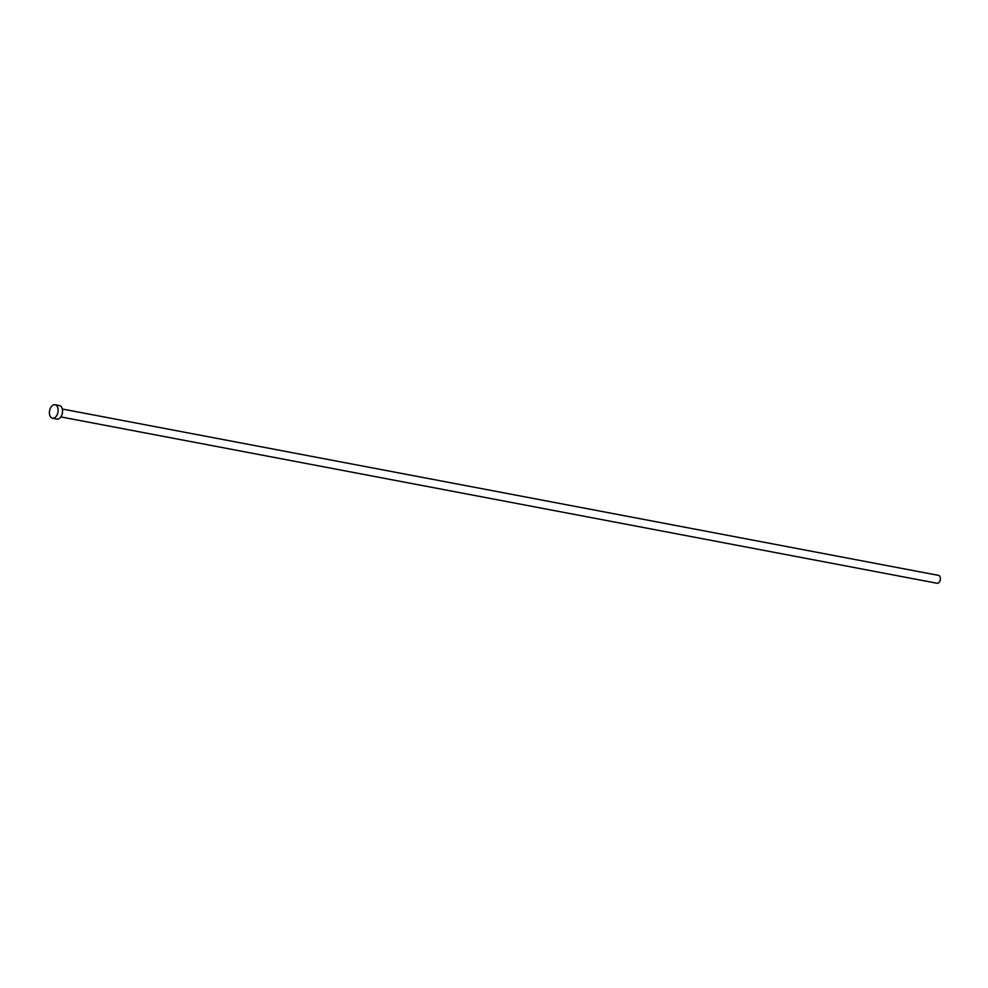 <?xml version="1.0" encoding="UTF-8"?>
<svg xmlns="http://www.w3.org/2000/svg" width="988" height="988" viewBox="0 0 988 988"><rect width="100%" height="100%" fill="white"/><g stroke="black" fill="none" stroke-linecap="round" stroke-linejoin="round"><path stroke-width="1.48" d="M62.33 409.032L938.588 575.387A4.014 2.482 100.7 0 1 940.391 578.598A4.014 2.482 100.7 0 1 938.6 582.834A4.014 2.482 100.7 0 1 937.093 583.266L60.824 416.911M55.044 404.734L59.465 405.574A6.867 4.248 100.7 0 1 62.553 411.082A6.867 4.248 100.7 0 1 59.49 418.344A6.867 4.248 100.7 0 1 56.909 419.073L52.488 418.233A6.867 4.248 100.7 0 1 49.4 412.725A6.867 4.248 100.7 0 1 52.463 405.475A6.867 4.248 100.7 0 1 55.044 404.734A6.867 4.248 100.7 0 1 58.131 410.255A6.867 4.248 100.7 0 1 55.069 417.504A6.867 4.248 100.7 0 1 52.488 418.233"/></g></svg>
